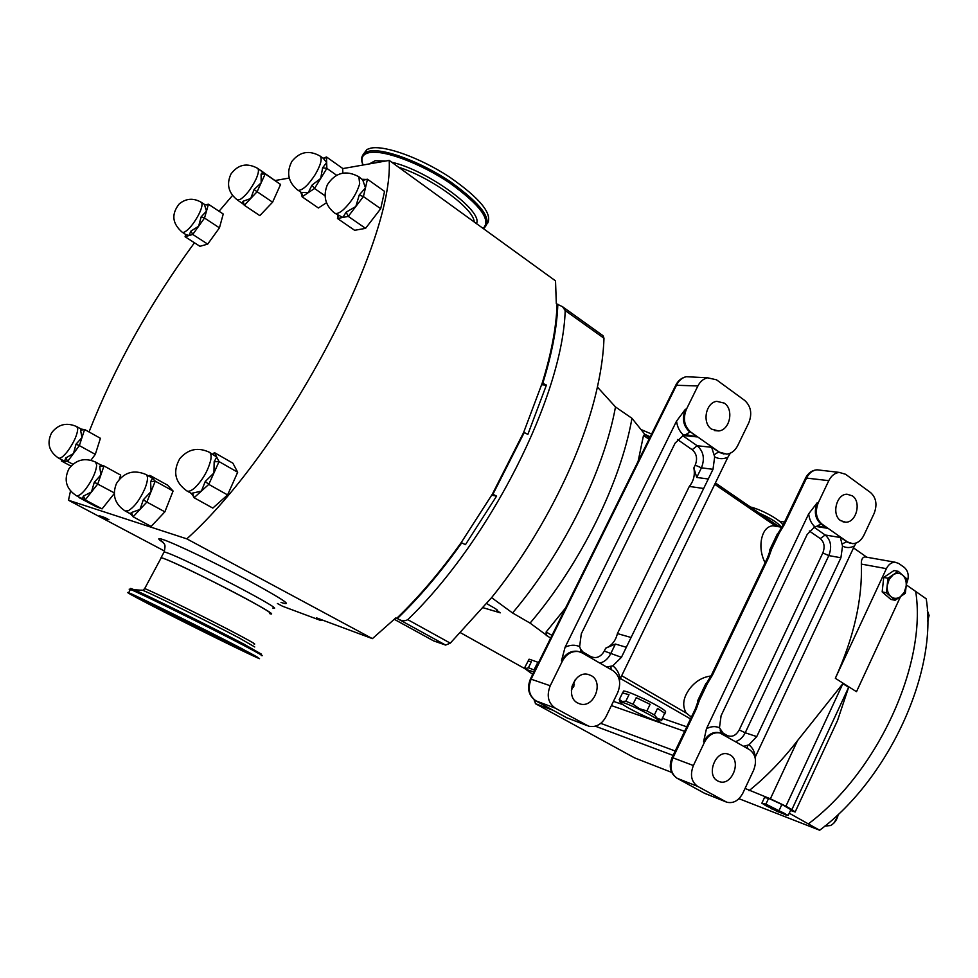 <?xml version="1.0" encoding="UTF-8"?>
<svg xmlns="http://www.w3.org/2000/svg" width="978" height="978" viewBox="0 0 978 978"><rect width="100%" height="100%" fill="white"/><g stroke="black" fill="none" stroke-linecap="round" stroke-linejoin="round"><path stroke-width="1.47" d="M717.705 780.933C705.798 775.175 715.578 749.759 728.011 754.05L730.004 754.882C741.947 760.86 731.788 786.349 719.319 781.63L717.705 780.933M840.64 520.626C831.349 514.856 836.386 494.012 847.009 494.208L852.351 495.846C861.667 501.8 856.349 522.692 845.64 522.203L840.64 520.626M724.331 403.132C734.111 409.44 729.93 430.075 718.708 430.943L711.605 429.159C701.898 423.071 705.688 402.594 716.764 401.335L724.331 403.132M591.091 675.553C604.196 682.131 594.037 708.451 580.088 703.964L577.668 702.986C564.661 696.678 574.22 670.541 588.084 674.404L591.091 675.553M575.101 679.955L571.36 690.835M533.878 671.984L525.761 669.307L532.729 674.307M528.426 667.73L526.152 668.5L524.917 667.204L528.157 660.994L531.372 661.776L528.426 667.73L534 669.942L536.959 663.964L537.692 664.282M528.792 659.722L529.477 659.27L538.572 662.509M639.16 709.368C628.353 704.258 622.008 701.813 620.089 702.021C620.394 703.573 627.081 707.583 640.162 714.038C649.294 718.39 655.443 720.859 658.585 721.458C660.639 720.872 654.16 716.837 639.16 709.368M646.935 710.908L639.429 708.708L633.035 704.221L636.213 697.656L650.113 704.343L646.935 710.908L654.38 714.955L657.534 708.39L664.612 713.145L661.568 720.615M625.834 701.226L622.032 701.446L619.38 699.417L622.521 692.925L629.001 694.686L625.834 701.226L633.035 704.221M619.49 700.26L619.38 699.417M623.304 691.605L623.609 690.994C626.421 691.165 633.243 693.805 644.062 698.915C659.368 706.507 666.544 710.945 665.578 712.216L664.661 714.123M706.165 683.756L706.776 682.778M777.779 533.682L778.231 532.986M269.659 613.622L269.818 613.658C286.566 618.878 184.634 565.773 163.571 558.45L161.089 557.643L160.771 558.572L161.236 557.717C167.764 558.817 227.74 588.169 255.698 603.988C268.278 611.079 272.935 614.282 269.683 613.585M334.623 213.106C325.246 205.453 322.826 195.967 327.398 184.659C335.54 172.434 346.029 169.817 358.853 176.773L359.672 183.778C356.701 193.62 351.139 202.36 343.009 210.001C339.195 213.155 336.395 214.194 334.623 213.106L342.838 217.446L346.126 212.177L355.833 206.492L359.244 195.025L363.413 196.59L348.266 216.382L337.471 218.497L338.192 215.563L337.667 217.703M359.256 194.989L365.454 187.862L362.777 180.001L367.459 179.231L363.425 196.578L359.244 195.025M182.287 232.275C172.14 223.51 171.15 214.035 179.304 203.84C186.15 198.326 193.485 197.813 201.285 202.312C202.862 203.889 201.92 208.155 198.461 215.111C193.253 224.463 188.387 230.209 183.888 232.361L182.287 232.275L185.551 234.39L188.888 235.588L190.954 231.065L192.752 234.427L185.087 236.737L185.612 234.903M125.184 510.993C114.793 504.122 111.908 494.929 116.504 483.401C123.888 472.288 133.717 469.33 146.028 474.526C148.24 476.188 147.91 480.773 145.037 488.279C140.013 499.575 134.402 507.069 128.228 510.773L125.184 510.993L130.257 513.719L131.468 512.521L139.976 509.465L143.35 499.734L146.859 502.069L133.142 516.8L130.966 514.183M143.35 499.734L151.064 491.579L150.624 481.641L155.233 481.176L146.859 502.069L164.879 511.836L151.113 526.445L133.13 516.812L131.48 512.509L133.13 516.812M186.884 490.932C174.915 482.325 172.556 471.555 179.805 458.621C188.118 449.049 197.984 446.934 209.378 452.264C211.003 453.279 211.468 455.797 210.783 459.831C208.265 470.247 203.033 479.477 195.087 487.557C191.517 490.736 188.778 491.873 186.884 490.932L191.37 493.413L201.407 491.078L205.258 481.482L208.791 484.379L194.084 497.704L192.544 494.367M297.654 190.074C288.131 182.067 286.175 172.531 291.823 161.48C299.696 151.663 309.146 149.878 320.161 156.113C322.41 158.803 320.76 164.964 315.197 174.597C308.314 185.087 302.667 190.343 298.253 190.343L301.187 192.373L302.092 196.774L302.068 193.925M301.2 192.385L308.278 192.666L311.945 185.172L314.525 188.497L302.104 196.786L301.187 192.373M311.945 185.172L320.698 178.436L322.618 167.764L326.848 168.399L314.525 188.497L325.051 195.783M242.116 203.118L243.057 201.285L244.366 205.27L242.275 203.265M243.07 201.272L250.71 198.51L254.072 189.536L257.092 191.725L244.378 205.258L243.057 201.285M254.084 189.512L261.163 182.8L261.102 174.133L265.197 173.937L257.116 191.7L254.072 189.536M58.546 458.107C48.924 451.53 46.602 443.095 51.614 432.814C58.277 424.22 66.663 422.166 76.785 426.64L77.727 428.657C77.47 434.415 74.267 441.738 68.13 450.601C63.766 456.298 60.575 458.804 58.546 458.107L64.475 461.164L65.868 457.9L73.484 453.523L76.015 444.208L79.365 445.577L67.629 461.42L61.357 460.919L61.724 459.831M76.296 495.663C65.991 488.694 63.57 479.697 68.998 468.67C76.064 459.636 84.915 457.435 95.526 462.056L96.688 465.015C96.052 471.909 92.421 479.88 85.807 488.914C81.541 494.196 78.362 496.445 76.296 495.663L82.128 498.756L83.436 496.078L91.48 491.958L94.291 482.288L97.776 483.951L85.22 499.892L79.218 497.215M711.006 675.994C702.876 676.984 695.933 681.018 690.162 688.109C683.182 697.265 681.886 705.578 686.263 713.048L691.397 717.106M776.679 526.409L772.803 525.761C767.033 526.445 763.292 530.883 761.556 539.086C760.053 547.069 761.226 554.991 765.077 562.839M640.981 429.501L651.605 434.049M750.407 506.983C762.608 509.831 782.816 521.372 782.901 525.479M553.083 710.309L535.431 703.671L634.636 757.913L671.666 772.388M550.59 638.218L530.076 623.108L512.558 612.974L491.592 597.644L450.296 643.145L407.74 619.649C490.259 540.272 562.766 395.381 565.186 310.527L562.436 306.64L557.081 304.158C556.335 327.214 551.36 353.571 542.154 383.242L542.79 383.278C552.02 353.633 557.032 327.251 557.839 304.146M486.726 603.634L494.147 607.9C497.35 609.832 498.377 610.773 497.215 610.737L500.284 612.839L483.266 607.766M542.154 383.242L523.633 432.472L492.337 494.171L461.151 542.68C440.467 571.702 418.975 596.935 396.677 618.353L397.349 618.585C419.635 597.093 441.102 571.849 461.75 542.827L465.442 544.66L496.579 496.103L492.924 494.281L524.245 432.545L527.875 434.366L546.421 385.087L542.79 383.278M394.317 619.343L433.596 640.883L445.613 645.077L450.296 643.145M562.436 306.64L603.059 335.723L603.988 338.266C603.487 353.18 601.287 369.439 597.399 387.043C583.132 452.826 542.289 534.917 491.592 597.644M445.613 645.077L397.349 618.585M398.572 619.184C401.86 621.091 404.916 621.25 407.74 619.649M523.633 432.472L524.245 432.545M745.053 788.451L770.371 798.818L797.522 740.627C782.559 760.004 766.397 776.691 749.038 790.689M797.522 740.627L842.865 683.659L785.921 806.202L791.911 809.576L848.635 687.314L837.547 720.468L795.248 811.777M789.246 813.207L808.341 823.904C878.244 771.446 927.046 663.487 915.701 591.445L926.215 598.817C937.878 670.749 889.454 778.195 819.662 830.236L738.94 798.684M906.3 584.868L915.701 591.445C927.058 663.5 878.244 771.446 808.354 823.904L819.662 830.236M906.41 583.903L906.826 582.998C909.308 576.384 908.452 571.189 904.271 567.399L898.721 563.462L895.066 562.216C891.423 562.289 888.525 564.44 886.386 568.658L861.349 564.086C862.486 599.551 853.806 637.619 835.334 678.292L856.496 691.703L900.481 596.69M861.349 564.086C861.178 559.734 862.364 557.326 864.907 556.885L866.288 557.13M853.513 547.9L866.826 557.216M649.025 439.244L643.5 435.454L638.133 461.274M565.516 608.047L546.127 631.996L551.983 635.394M761.838 803.256L764.503 797.535L768.61 798.354L781.887 804.454L790.896 809.662L788.219 815.42L765.921 804.112L761.838 803.256L777.339 811.532L788.219 815.42M790.53 810.456L795.151 811.997L791.911 809.576M785.921 806.202L770.371 798.818M597.399 387.043L615.492 406.946L631.959 418.303L645.15 434.721M615.492 406.946C603.829 471.078 563.316 553.01 512.558 612.974M631.959 418.303C620.761 482.264 580.675 563.683 530.076 623.108M546.225 635.7L546.127 631.996M643.5 435.454L644.82 434.489L649.722 437.863M497.179 609.917L496.445 610.627M895.115 600.284L890.86 599.416L882.168 591.922L883.721 577.436L893.965 570.553L898.244 571.335L887.975 578.242L886.41 592.778L895.115 600.284L905.31 593.34L906.166 586.14L906.875 578.915L898.244 571.335M886.386 568.658L835.334 678.292M541.665 384.77L546.421 385.087M491.714 495.223L496.579 496.103M535.431 703.671L534.575 700.04M83.448 496.066L85.208 499.905L83.448 496.066M97.763 483.988L100.881 474.929L99.707 466.677L103.974 465.944L100.881 474.929L94.316 482.264L114.218 492.851M95.526 462.056L100.685 464.88L99.707 466.665L103.974 465.968L101.052 465.063M65.881 457.887L67.629 461.42L65.881 457.887M76.015 444.208L79.352 445.613L81.993 437.521L80.587 430.247L84.597 429.489L81.993 437.521L76.027 444.183M76.785 426.64L81.15 429.061L80.575 430.234L84.597 429.501L82.03 429.415M311.97 185.148L314.525 188.497M322.618 167.764L326.86 168.387L326.676 162.641L323.327 158.35L320.161 156.113M261.102 174.133L265.209 173.925L257.593 168.314C259.121 169.695 258.583 173.338 255.979 179.267C251.163 188.937 245.918 195.649 240.27 199.414L237.153 199.818L242.837 203.803M261.102 174.108L262.837 171.92L260.368 170.221M260.356 170.209L280.576 184.475L272.581 202.201L259.818 215.625L244.366 205.27M324.794 158.277L323.241 158.289L326.481 156.969L326.676 162.641L322.63 167.739M323.327 158.35L326.493 156.969L324.451 158.363M192.544 493.059L194.072 497.716L192.544 493.059M205.258 481.482L208.803 484.354L213.938 472.949L214.158 461.763L219.048 461.592L213.938 472.949L205.282 481.457M212.727 454.183L214.451 452.606L212.764 454.208L214.427 452.618L216.725 457.068L214.158 461.738L219.035 461.579L216.725 457.068L209.378 452.264M143.363 499.697L146.859 502.069M150.624 481.641L155.245 481.164L152.519 478.242L146.028 474.526M149.059 476.2L149.83 475.369L152.519 478.242L150.624 481.616M185.514 235.735L185.514 234.365M190.954 231.065L192.739 234.439L198.62 226.26L201.15 216.896L204.524 218.045L198.62 226.26L190.967 231.052M201.15 216.896L204.512 218.082L206.48 211.126L204.561 204.903L208.424 204.243L206.48 211.126L201.162 216.871M204.561 204.903L208.424 204.231L206.297 204.94M204.549 204.891L207.825 204.426M358.853 176.773L362.777 179.989L367.447 179.231L363.18 180.233M337.887 215.356L338.131 216.884L337.887 215.356M346.151 212.153L348.254 216.382L346.151 212.153M114.23 493.597L102.079 508.89L95.795 506.506L79.084 497.606M102.079 508.89L85.208 499.905M103.974 465.944L120.685 475.1L119.267 479.318M70.917 466.09L61.357 460.919M72.873 464.269L67.629 461.42M84.597 429.489L100.416 438.291L95.306 454.367L90.93 460.235M95.306 454.367L79.352 445.601M326.505 202.727L318.4 207.996L302.092 196.786M336.591 175.245L326.86 168.387M326.493 156.969L342.642 168.412L342.862 173.106M272.581 202.201L257.104 191.712M280.576 184.475L265.209 173.925M275.735 180.417L289.243 178.045M214.427 452.618L232.886 463.181L237.678 472.24L227.593 494.929L212.813 508.095L194.072 497.716M227.593 494.929L208.791 484.379M237.678 472.24L219.048 461.592M149.842 475.357L167.507 485.125L173.082 491.017L164.879 511.836M173.082 491.017L155.245 481.164M208.424 204.231L223.228 214.023L219.451 227.85L207.691 244.121L199.928 246.309L185.074 236.737M207.691 244.121L192.739 234.439M219.451 227.85L204.524 218.057M367.459 179.231L384.562 191.395L380.699 208.717L365.564 228.351L348.266 216.382M380.699 208.717L363.425 196.578M365.564 228.351L354.647 230.307L337.471 218.497M103.57 517.912L99.609 515.822L104.964 517.606L108.949 519.721L103.57 517.912L103.925 517.264M342.655 168.619L389.195 160.404C393.841 243.18 284.794 450.858 186.81 538.854L68.484 500.247L70.502 490.993M89.022 431.946C114.548 366.933 149.683 303.877 194.451 242.776M219.048 211.26L232.519 195.466M277.397 603.499L282.618 606.274L320.833 620.529L316.334 617.803L372.41 638.634L186.81 538.854M164.512 551.054L68.484 500.247M557.081 304.158L556.311 303.608L555.528 280.869L389.195 160.404M320.833 620.529L322.764 620.186M372.41 638.634L395.833 617.888L396.677 618.353M749.637 749.723C755.725 754.344 757.045 761.165 753.622 770.187L742.864 793.121C738.732 800.689 733.366 803.72 726.776 802.205L697.656 786.373C691.287 781.752 689.857 774.82 693.39 765.542L704.502 742.168C708.414 734.991 713.573 731.923 719.955 732.987L749.637 749.723M815.811 526.421L827.107 528.23L819.136 526.091L814.833 526.739L807.18 534.44L721.092 715.725L719.466 727.742L724.515 735.187M863.88 535.272C861.153 540.626 857.413 543.426 852.645 543.634L847.437 541.934L821.96 524.074C816.092 518.841 814.857 511.775 818.231 502.875L828.794 480.65C831.337 475.663 834.833 472.912 839.283 472.411L845.567 474.269L870.64 492.619C876.239 497.826 877.4 504.77 874.124 513.438L863.88 535.272M820.432 470.21L817.021 469.807C812.608 470.296 809.148 472.997 806.642 477.9L784.356 524.563L779.454 532.68L771.703 548.915L768.671 557.399L712.412 675.223L707.436 683.475L699.453 700.175L696.263 709.026L672.962 757.828L693.39 765.542M719.955 732.987L718.989 732.656C712.62 731.593 707.461 734.661 703.549 741.837L706.446 728.769C710.933 726.312 715.273 725.969 719.466 727.742M814.833 526.739C811.361 523.658 809.319 519.355 808.684 513.841L706.446 728.769M808.684 513.841L817.217 502.729L818.231 502.875M856.141 542.998L854.442 545.944C850.347 548.035 846.373 548.083 842.535 546.066L840.346 537.509L847.437 541.934M743.696 746.287L748.928 744.845C752.522 747.583 754.649 751.63 755.309 756.948L854.442 545.944M697.546 703.023L697.742 700.59L705.823 683.671M769.441 552.863L769.637 550.101L777.498 533.658M748.928 744.845L756.752 736.617L840.909 557.766L842.535 546.066M771.544 546.286L776.031 536.653M699.588 696.825L704.221 686.996L699.6 696.776M784.356 524.563L783.207 524.88M779.454 532.68L778.72 532.24L770.285 550.052M771.703 548.915L770.456 549.477L767.547 557.656M768.671 557.399L767.669 557.387L711.397 675.223M695.272 708.964L696.263 709.026M712.412 675.223L711.471 675.052L706.862 682.705M698.17 700.981L699.453 700.175M707.436 683.475L706.788 682.803L698.304 700.529L695.346 708.83L672.069 757.559L672.962 757.828C669.478 766.935 670.896 773.757 677.216 778.317L697.656 786.373M690.823 432.117C684.221 426.298 682.742 418.694 686.397 409.305L697.901 385.955C700.199 381.493 703.439 378.779 707.583 377.801L716.507 379.806L744.661 400.405C750.957 406.188 752.339 413.645 748.793 422.777L737.656 445.687C735.089 450.662 731.483 453.486 726.825 454.147L719.429 452.178L690.823 432.117L696.776 436.885L686.091 434.623L683.573 435.161L675.126 443.107L581.299 633.793L579.636 646.592L580.431 648.866L585.076 654.551M682.558 435.565L697.155 445.736C703.561 451.359 704.991 458.731 701.434 467.839L696.739 477.447L708.28 479L712.999 469.306L714.673 456.86L711.654 447.301L719.429 452.178M582.081 651.519L590.822 656.58C596.225 658.903 600.712 657.069 604.282 651.079L605.688 648.194C611.763 645.663 615.663 640.798 617.411 633.585L631.079 637.485L703.659 488.487L689.307 486.433C693.659 481.115 695.162 474.941 693.842 467.936L695.199 465.149C697.693 458.78 696.691 453.633 692.192 449.709L677.473 439.489M617.411 633.585L689.307 486.433M562.374 661.116C566.348 654.001 571.739 650.81 578.56 651.58L582.375 652.986L612.961 670.676C619.832 675.81 621.397 683.133 617.68 692.656L605.957 716.801C601.629 724.502 595.859 727.632 588.646 726.189L555.284 708.158C548.083 703.011 546.409 695.541 550.235 685.749L562.374 661.116L561.482 660.822L565.076 647.265C570.076 644.783 574.93 644.563 579.636 646.592M730.334 453.181L727.925 457.178C723.39 459.257 718.977 459.159 714.673 456.86M606.678 667.033L612.803 665.835C616.849 668.891 619.27 673.267 620.089 678.976L727.925 457.178M620.089 678.976L619.429 680.456M683.573 435.161C679.661 431.726 677.326 427.056 676.544 421.127L565.076 647.265M676.544 421.127L685.419 409.232L686.397 409.305M612.803 665.835L621.433 657.314L626.323 647.265L615.394 644.05L610.541 653.989C608.047 658.842 604.49 661.874 599.869 663.096M605.688 648.194L615.394 644.05M626.323 647.265L631.079 637.485M696.739 477.447L693.842 467.936M703.659 488.487L708.28 479M661.47 719.661L657.387 718.451L654.38 714.955M664.612 713.145L657.534 708.39M650.113 704.343L636.213 697.656M629.001 694.686L622.521 692.925M534.611 670.505L534 669.942M537.68 664.306L536.959 663.964M531.372 661.776L527.839 661.299M882.168 591.922L886.41 592.778M883.721 577.436L887.975 578.242M574.025 686.018L572.277 685.309L573.988 686.091M573.242 684.025L574.441 684.722L573.242 684.025M770.847 808.415L772.058 809.038M768.61 798.354L765.921 804.112M781.887 804.454L779.197 810.236M927.67 621.079L929.1 615.419L927.364 610.602M928.44 619.245L927.67 621.262M824.87 826.092L830.579 825.53C834.723 823.17 837.266 819.454 838.232 814.356M837.889 816.007L834.087 822.865M487.435 223.62C492.814 213.925 480.149 198.363 449.403 176.945C420.491 157.984 385.087 145.123 370.833 148.118L366.946 149.463L363.449 154.108M148.852 602.179L240.466 647.998M244.842 650.297L144.292 600.003M246.835 651.348L142.213 599.025M149.133 604.245C131.724 595.211 124.891 591.372 128.644 592.741C135.771 595.272 208.18 631.018 242.153 648.805L259.512 658.671C251.652 655.761 185.062 622.925 149.133 604.245M272.776 608.01C289.622 613.01 187.837 559.771 166.676 552.656L164.182 551.885L163.693 552.778M163.558 542.839C157.409 538.744 157.213 537.643 162.971 539.538C175.025 543.536 216.603 563.45 249.06 580.834C283.278 599.453 293.926 606.653 281.028 602.436M644.82 434.318L650.236 436.824M759.551 513.254C770.884 518.303 778.121 522.937 781.251 527.154M460.662 632.803L525.712 669.135L460.65 632.815M571.824 686.898L573.426 687.448M613.463 701.36L622.741 704.576M662.143 718.268L686.752 726.813M690.517 718.94L620.333 678.451M603.988 338.266L565.186 310.527M684.6 731.324L611.409 705.578M600.785 723.365L675.199 751.006M783.268 524.648L782.522 524.526M621.678 675.7L686.263 713.048M848.635 687.314L842.865 683.659M775.688 526.091L714.735 484.306M673.096 755.419L595.357 726.202M433.596 640.883L394.354 619.306M703.549 741.837L704.502 742.168M778.732 532.228L783.341 524.587L805.603 477.985L828.794 480.65M676.739 778.048L704.588 793.329L725.248 801.532M704.184 793.097L725.896 801.862M817.217 502.729C813.843 511.616 815.077 518.682 820.945 523.915L821.96 524.074M816.764 526.237L820.945 523.915L827.107 528.23M813.928 527.142L825.2 535.003L840.346 537.509M721.703 732.351L727.07 735.456C731.899 737.485 735.945 735.652 739.209 729.93L822.816 552.973C825.126 546.922 824.271 542.13 820.273 538.585L825.2 535.003C830.897 540.076 832.107 546.934 828.818 555.59L840.909 557.766M822.816 552.973L828.818 555.59L745.236 732.754L756.752 736.617M739.209 729.93L745.236 732.754C742.938 737.363 739.723 740.309 735.566 741.581M820.273 538.585L809.319 530.993M842.229 544.012L846.41 541.763L850.713 543.401M720.175 729.869L720.798 733.243M747.644 748.561L747.278 745.578M726.691 736.446L727.07 735.456M839.283 472.411L817.021 469.807C812.009 470.271 808.207 472.997 805.603 477.985L805.444 478.315M672.02 757.657L672.069 757.559C668.573 766.434 670.223 773.329 677.02 778.231L705.395 793.72M695.199 465.149L701.434 467.839L712.999 469.306M691.837 376.995L686.324 376.713C682.216 377.679 679.025 380.344 676.752 384.733L531.176 679.013C527.399 688.622 529.074 695.969 536.201 701.043L566.971 717.901L586.384 725.236M566.604 717.693L587.081 725.59M535.785 700.798L555.284 708.158M530.443 678.952L550.235 685.749M675.737 385.259L697.901 385.955M604.282 651.079L621.433 657.314M682.778 435.467L696.776 436.885M692.192 449.709L697.155 445.736L711.654 447.301M714.27 454.648L718.451 452.068L724.026 454.073M578.56 651.58L577.656 651.299C570.846 650.529 565.455 653.707 561.482 660.822M685.419 409.232C681.776 418.608 683.243 426.212 689.857 432.031L685.688 434.672M611.103 669.6L610.944 666.556M580.431 648.866L580.736 652.192M590.394 657.619L590.822 656.58M887.266 585.529C886.887 590.284 888.073 593.952 890.848 596.556C893.77 598.866 896.924 598.952 900.298 596.824L904.234 592.35L906.166 586.14C906.557 581.433 905.383 577.766 902.645 575.15C899.748 572.802 896.594 572.692 893.195 574.795L889.222 579.269L887.266 585.529M763.818 803.782C762.644 803.574 763.463 804.295 766.3 805.933L786.031 815.041C787.29 815.285 786.495 814.576 783.671 812.938L763.818 803.782M483.095 228.412C491.482 220.258 480.369 205.123 449.746 183.02C420.797 163.424 383.853 149.597 369.342 152.617C362.435 154.108 360.369 158.24 363.131 165.001M361.75 157.886L365.332 152.446L369.219 151.125C383.926 148.045 421.359 162.067 450.675 181.932C481.653 204.329 492.839 219.647 484.244 227.874L483.218 228.497M476.445 223.583C483.584 211.334 427.765 170.245 391.738 162.25M385.723 161.015L375.1 160.747L369.415 163.888M474.183 221.957C474.085 208.815 431.237 177.36 398.669 167.262M254.023 655.223C240.955 649.575 183.387 621.091 151.932 604.734L134.585 595.492M150.857 605.064C125.05 591.592 123.827 590.37 147.177 601.372L240.258 647.901C263.877 660.346 263.4 660.712 238.803 649.013L150.857 605.064M136.749 592.24C130.27 588.67 128.876 587.619 132.568 589.098C142.348 592.839 211.444 626.984 243.901 644.123L261.554 654.233M261.175 655.48C264.806 656.8 259.048 653.475 243.889 645.492C209.977 627.631 137.568 591.91 130.392 589.477L129.157 589.135L130.16 589.917M144.426 589.049L144.671 588.609C150.795 590.492 210.881 620.101 239.292 635.248C252.067 642.045 256.921 644.93 253.828 643.891M141.297 590.137L142.764 590.321C151.541 593.622 211.04 623.01 239.255 637.986L254.757 646.971M714.295 430.528L718.708 430.943M578.377 703.341L580.088 703.964M525.761 669.307L525.345 668.035M528.157 660.994L529.025 659.245M620.089 702.021L619.221 699.466M622.668 692.913L623.609 690.994M161.089 557.643L164.182 551.885C166.077 543.12 164.548 544.783 161.04 540.369L163.448 542.668M257.593 168.314C246.945 162.544 238.07 164.451 230.967 174.023C226.321 184.121 228.387 192.727 237.153 199.818M895.066 562.216L864.907 556.885M784.552 522.056L779.466 521.237M715.395 482.949L779.344 526.849M534.269 700.884L534.33 699.857M772.803 525.761L781.923 527.264M201.285 202.312L204.439 204.39M100.685 464.88L101.969 465.345M81.15 429.061L83.509 429.464M302.08 195.979L300.772 192.214M324.794 158.289L325.906 157.36M193.51 496.469L191.37 493.413M213.827 453.181L213.253 454.477M132.03 515.479L130.257 513.719M362.398 179.292L366.457 179.463M778.402 533.597L771.556 546.225M568.022 718.414L536.005 700.957C528.548 695.664 526.702 688.28 530.504 678.83L675.945 384.843C678.341 380.381 681.8 377.667 686.324 376.713L707.583 377.801M659.392 721.177L660.15 720.908M842.926 521.787L845.64 522.203M718.378 781.263L719.319 781.63M363.058 165.013C360.589 159.548 361.347 155.355 365.332 152.446L366.946 149.463M135.001 595.675C143.094 599.037 210.111 632.057 240.246 647.888C259.586 657.998 258.938 658.133 257.348 657.448L256.505 656.641M161.236 557.717L144.671 588.609L142.764 590.321L130.392 589.477L128.644 592.741"/></g></svg>

